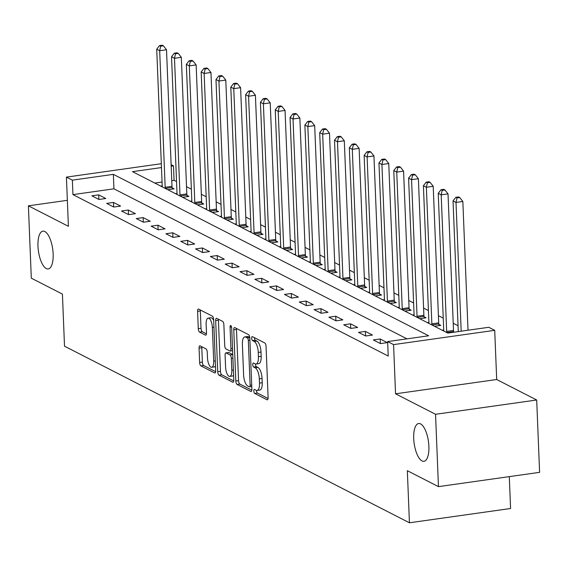 <?xml version="1.0" encoding="UTF-8"?>
<svg xmlns="http://www.w3.org/2000/svg" width="568" height="568" viewBox="0 0 568 568"><rect width="100%" height="100%" fill="white"/><g stroke="black" fill="none" stroke-linecap="round" stroke-linejoin="round"><path stroke-width="0.85" d="M253.804 391.032A2.052 0.774 -98 0 0 254.698 393.439L267.059 399.773A2.925 1.108 -98 0 0 267.351 399.829A2.925 1.108 -98 0 0 268.11 397.522L266.051 346.395A2.925 1.108 -98 0 0 264.773 342.958L252.412 336.632A2.052 0.774 -98 0 0 252.206 336.59A2.052 0.774 -98 0 0 251.681 338.201A2.052 0.774 -98 0 0 252.575 340.608L254.173 341.425A9.365 3.536 -98 0 1 258.262 352.423L258.433 356.683A9.365 3.536 -98 0 1 256.019 364.053A9.365 3.536 -98 0 1 255.075 363.868L253.477 363.051A2.052 0.774 -98 0 0 253.271 363.009A2.052 0.774 -98 0 0 252.739 364.62A2.052 0.774 -98 0 0 253.633 367.027L255.238 367.844A9.365 3.536 -98 0 1 259.32 378.842L259.498 383.102A9.365 3.536 -98 0 1 257.084 390.464A9.365 3.536 -98 0 1 256.14 390.28L254.535 389.463A2.052 0.774 -98 0 0 254.329 389.421A2.052 0.774 -98 0 0 253.804 391.032M256.53 390.436A2.052 0.774 -98 0 0 256.537 390.649A2.052 0.774 -98 0 0 257.432 393.056L268.075 398.502M254.407 337.655A2.052 0.774 -98 0 0 254.414 337.818A2.052 0.774 -98 0 0 255.309 340.225L256.906 341.041L254.173 341.425M255.472 364.017A2.052 0.774 -98 0 0 255.472 364.23A2.052 0.774 -98 0 0 256.367 366.637L257.971 367.46L255.238 367.844M53.143 253.924A19.085 7.214 -98 0 0 42.891 231.141A19.085 7.214 -98 0 0 37.971 246.157A19.085 7.214 -98 0 0 48.23 268.934A19.085 7.214 -98 0 0 53.143 253.924M428.883 446.306A19.085 7.214 -98 0 0 418.63 423.522A19.085 7.214 -98 0 0 413.71 438.531A19.085 7.214 -98 0 0 423.969 461.315A19.085 7.214 -98 0 0 428.883 446.306M200.114 345.876A2.925 1.108 -98 0 0 199.815 345.82A2.925 1.108 -98 0 0 199.063 348.127L199.638 362.469A2.925 1.108 -98 0 0 200.916 365.906L214.647 372.935A2.925 1.108 -98 0 0 214.938 372.991A2.925 1.108 -98 0 0 215.691 370.691L213.639 319.564A2.925 1.108 -98 0 0 212.361 316.127L198.637 309.099A2.925 1.108 -98 0 0 198.339 309.042A2.925 1.108 -98 0 0 197.586 311.342L198.282 328.666A2.925 1.108 -98 0 0 199.56 332.102L205.431 335.113A2.925 1.108 -98 0 0 205.73 335.17A2.925 1.108 -98 0 0 206.482 332.869L206.141 324.278A7.831 2.961 -98 0 1 208.158 318.115A7.831 2.961 -98 0 1 212.361 327.459L213.717 361.12A7.831 2.961 -98 0 1 211.701 367.276A7.831 2.961 -98 0 1 207.49 357.932L207.263 352.323A2.925 1.108 -98 0 0 205.985 348.887L200.114 345.876M406.958 338.847L113.941 188.824L72.938 194.618L72.356 180.148L66.428 177.117L161.319 163.712M438.453 486.634L435.55 414.285L536.696 400L539.6 472.342L438.453 486.634L407.341 470.702L409.436 522.787L64.511 346.189L62.423 294.096L31.304 278.171L28.4 205.822L68.401 226.305L66.428 177.117M536.696 400L496.688 379.516L395.548 393.809L435.55 414.285M395.548 393.809L393.574 344.613L387.646 341.581L428.648 335.787L113.359 174.355L72.356 180.148M72.938 194.618L388.228 356.051L387.646 341.581M235.819 380.993A2.925 1.108 -98 0 0 237.097 384.43L250.829 391.459A2.925 1.108 -98 0 0 251.12 391.515A2.925 1.108 -98 0 0 251.88 389.215L249.821 338.088A2.925 1.108 -98 0 0 248.55 334.651L234.818 327.622A2.925 1.108 -98 0 0 234.52 327.566A2.925 1.108 -98 0 0 233.767 329.866L235.819 380.993L238.553 380.61A2.925 1.108 -98 0 0 239.831 384.046L251.844 390.195M232.738 382.193L219.007 375.164A2.925 1.108 -98 0 1 217.729 371.728L215.677 320.608A2.925 1.108 -98 0 1 216.429 318.3A2.925 1.108 -98 0 1 216.727 318.357L222.599 321.367A2.925 1.108 -98 0 1 223.877 324.804L224.715 345.536A2.925 1.108 -98 0 0 225.986 348.972L229.884 350.967A2.925 1.108 -98 0 0 230.182 351.031A2.925 1.108 -98 0 0 230.935 348.724L230.068 327.14A2.052 0.774 -98 0 1 230.594 325.528A2.052 0.774 -98 0 1 231.701 327.97L233.789 379.949A2.925 1.108 -98 0 1 233.029 382.257A2.925 1.108 -98 0 1 232.738 382.193L233.299 382.115M67.358 200.319L28.4 205.822M387.305 342.625L380.191 338.982L373.353 339.948L380.468 343.59L387.305 342.625M372.487 335.042L365.373 331.4L358.543 332.365L365.65 336.007L372.487 335.042M357.67 327.452L350.555 323.817L343.725 324.782L350.832 328.418L357.67 327.452M342.852 319.869L335.738 316.227L328.907 317.192L336.022 320.835L342.852 319.869M328.034 312.286L320.927 308.644L314.09 309.61L321.204 313.252L328.034 312.286M313.224 304.696L306.109 301.054L299.272 302.02L306.386 305.662L313.224 304.696M298.406 297.114L291.292 293.471L284.461 294.437L291.569 298.079L298.406 297.114M283.588 289.524L276.474 285.881L269.644 286.847L276.751 290.489L283.588 289.524M268.77 281.941L261.663 278.299L254.826 279.264L261.94 282.907L268.77 281.941M253.953 274.351L246.846 270.709L240.008 271.674L247.123 275.317L253.953 274.351M239.142 266.768L232.028 263.126L225.191 264.092L232.305 267.734L239.142 266.768M224.324 259.178L217.21 255.543L210.38 256.509L217.487 260.144L224.324 259.178M209.507 251.596L202.393 247.953L195.562 248.919L202.669 252.561L209.507 251.596M194.689 244.006L187.582 240.37L180.745 241.336L187.859 244.971L194.689 244.006M179.871 236.423L172.764 232.781L165.927 233.746L173.041 237.388L179.871 236.423M165.061 228.84L157.947 225.198L151.109 226.163L158.224 229.806L165.061 228.84M150.243 221.25L143.129 217.608L136.299 218.573L143.406 222.216L150.243 221.25M135.425 213.667L128.311 210.025L121.481 210.991L128.588 214.633L135.425 213.667M120.608 206.077L113.501 202.435L106.663 203.401L113.777 207.043L120.608 206.077M105.79 198.495L98.683 194.852L91.846 195.818L98.96 199.46L105.79 198.495M458.056 325.727L453.221 323.249M443.239 318.137L438.404 315.666M428.421 310.554L423.586 308.076M413.603 302.971L408.768 300.493M398.793 295.381L393.958 292.903M383.975 287.798L379.14 285.321M369.157 280.209L364.322 277.731M354.34 272.626L349.505 270.148M339.522 265.036L334.687 262.565M324.711 257.453L319.876 254.975M309.894 249.863L305.059 247.392M295.076 242.28L290.241 239.802M280.258 234.698L275.423 232.22M265.448 227.108L260.606 224.63M250.63 219.525L245.795 217.047M235.812 211.935L230.977 209.457M220.995 204.352L216.159 201.874M206.177 196.762L201.342 194.291M191.366 189.179L186.524 186.702M176.549 181.59L174.078 180.326L171.77 180.652M162.05 182.03L154.766 183.059M454.109 332.188L453.711 331.989M443.714 330.015L442.202 330.228M434.499 326.281L440.825 325.386L438.901 324.399M428.897 322.425L427.385 322.638M419.681 318.698L426.007 317.803L424.083 316.816M414.086 314.842L412.574 315.055M404.863 311.108L411.196 310.213L409.265 309.226M399.269 307.252L397.756 307.466M390.053 303.525L396.379 302.63L394.448 301.644M384.451 299.67L382.938 299.883M375.235 295.935L381.561 295.041L379.63 294.054M369.633 292.08L368.121 292.293M360.417 288.352L366.743 287.458L364.819 286.471M354.815 284.497L353.303 284.71M345.6 280.762L351.926 279.868L350.002 278.881M340.005 276.907L338.493 277.12M330.782 273.18L337.115 272.285L335.184 271.298M325.187 269.324L323.675 269.537M315.971 265.59L322.297 264.702L320.366 263.708M310.369 261.734L308.857 261.954M301.154 258.007L307.48 257.112L305.548 256.125M295.552 254.152L294.039 254.365M286.336 250.424L292.662 249.529L290.738 248.543M280.734 246.569L279.222 246.782M271.518 242.834L277.844 241.94L275.92 240.953M265.923 238.979L264.411 239.192M256.7 235.251L263.034 234.357L261.102 233.37M251.106 231.396L249.593 231.609M241.89 227.661L248.216 226.767L246.285 225.78M236.288 223.806L234.776 224.019M227.072 220.079L233.398 219.184L231.467 218.197M221.47 216.223L219.958 216.436M212.254 212.489L218.581 211.594L216.656 210.607M206.653 208.633L205.14 208.846M197.437 204.906L203.763 204.011L201.839 203.024M191.842 201.051L190.33 201.264M182.619 197.316L188.952 196.421L187.021 195.435M177.024 193.461L175.512 193.681M167.808 189.733L174.135 188.839L172.203 187.852M162.207 185.878L160.694 186.091M409.436 522.787L510.575 508.502L509.297 476.623M171.131 164.649L173.496 165.863L171.188 166.183M174.078 180.326L173.496 165.863M161.468 167.56L132.493 171.65L447.783 333.082L488.785 327.289L494.714 330.327L393.574 344.613M496.688 379.516L494.714 330.327M113.941 188.824L113.359 174.355M380.191 338.982L380.375 343.541M365.373 331.4L365.558 335.958M350.555 323.817L350.74 328.375M335.738 316.227L335.922 320.785M320.927 308.644L321.105 313.202M306.109 301.054L306.294 305.612M291.292 293.471L291.476 298.03M276.474 285.881L276.659 290.44M261.663 278.299L261.841 282.857M246.846 270.709L247.023 275.267M232.028 263.126L232.213 267.684M217.21 255.543L217.395 260.101M202.393 247.953L202.577 252.511M187.582 240.37L187.759 244.929M172.764 232.781L172.942 237.339M157.947 225.198L158.131 229.756M143.129 217.608L143.313 222.166M128.311 210.025L128.496 214.583M113.501 202.435L113.678 206.993M98.683 194.852L98.867 199.411M257.084 390.464L259.817 390.081A9.365 3.536 -98 0 0 262.231 382.711L259.498 383.102M257.971 367.46A9.365 3.536 -98 0 1 262.054 378.451L262.231 382.711M256.019 364.053L258.752 363.662A9.365 3.536 -98 0 0 261.166 356.299L258.433 356.683M256.906 341.041A9.365 3.536 -98 0 1 260.996 352.039L261.166 356.299M236.536 328.503A2.925 1.108 -98 0 0 236.501 329.483L238.553 380.61M249.387 386.829A2.052 0.774 -98 0 0 249.593 386.865A2.052 0.774 -98 0 0 250.126 385.253L248.322 340.381A2.052 0.774 -98 0 0 247.428 337.974L245.738 337.108A9.365 3.536 -98 0 0 244.794 336.923A9.365 3.536 -98 0 0 242.38 344.293L243.615 374.965A9.365 3.536 -98 0 0 247.705 385.963L249.387 386.829M244.794 336.923L247.527 336.54A9.365 3.536 -98 0 1 248.472 336.725L249.764 337.385M233.746 380.929L221.74 374.781L219.007 375.164M218.446 319.237A2.925 1.108 -98 0 0 218.41 320.217L220.462 371.344A2.925 1.108 -98 0 0 221.74 374.781M225.574 367.056A7.831 2.961 -98 0 0 229.784 376.399A7.831 2.961 -98 0 0 231.801 370.244L231.325 358.38A2.925 1.108 -98 0 0 230.047 354.95L226.149 352.948A2.925 1.108 -98 0 0 225.851 352.891A2.925 1.108 -98 0 0 225.098 355.199L225.574 367.056M229.784 376.399L232.518 376.016A7.831 2.961 -98 0 0 233.597 375.207M228.322 352.643A2.925 1.108 -98 0 1 228.584 352.508A2.925 1.108 -98 0 1 228.883 352.565L232.766 354.553M211.701 367.276L214.434 366.892A7.831 2.961 -98 0 0 215.506 366.083M213.682 320.522A7.831 2.961 -98 0 0 210.891 317.732L208.158 318.115M200.355 309.979A2.925 1.108 -98 0 0 200.319 310.959L201.015 328.283A2.925 1.108 -98 0 0 202.293 331.719L206.447 333.842M201.832 346.757A2.925 1.108 -98 0 0 201.796 347.737L202.371 362.079A2.925 1.108 -98 0 0 203.649 365.515L215.655 371.664M468.011 330.228L462.842 201.47L456.005 202.435L453.044 200.916L458.291 331.598M461.18 331.194L456.005 202.435L457.013 197.927L459.746 197.536L458.568 196.933L455.834 197.316L457.013 197.927M453.044 200.916L455.834 197.316M459.746 197.536L462.842 201.47M453.761 332.237L453.64 331.591A2.982 1.129 82 0 1 453.512 330.462L448.024 193.88L441.187 194.845L438.226 193.326L443.714 329.909A2.982 1.129 82 0 1 443.672 330.945L443.665 330.974M446.81 332.585L446.803 332.557A2.982 1.129 82 0 1 446.675 331.428L441.187 194.845L442.202 190.337L444.936 189.953L443.75 189.343L441.016 189.733L442.202 190.337M438.226 193.326L441.016 189.733M444.936 189.953L448.024 193.88M439.128 325.627L438.823 324.001A2.982 1.129 82 0 1 438.695 322.88L433.206 186.297L426.376 187.262L423.409 185.743L428.897 322.326A2.982 1.129 82 0 1 428.854 323.362L428.847 323.391M431.992 324.995L431.985 324.967A2.982 1.129 82 0 1 431.857 323.845L426.376 187.262L427.385 182.754L430.118 182.364L428.932 181.76L426.199 182.143L427.385 182.754M423.409 185.743L426.199 182.143M430.118 182.364L433.206 186.297M424.31 318.037L424.005 316.419A2.982 1.129 82 0 1 423.877 315.29L418.389 178.707L411.559 179.673L408.591 178.153L414.079 314.743A2.982 1.129 82 0 1 414.036 315.78L414.036 315.801M417.175 317.413L417.175 317.384A2.982 1.129 82 0 1 417.04 316.255L411.559 179.673L412.567 175.164L415.3 174.781L414.115 174.177L411.381 174.561L412.567 175.164M408.591 178.153L411.381 174.561M415.3 174.781L418.389 178.707M409.5 310.455L409.187 308.829A2.982 1.129 82 0 1 409.059 307.707L403.578 171.124L396.741 172.09L393.78 170.57L399.261 307.153A2.982 1.129 82 0 1 399.219 308.19L399.219 308.218M402.364 309.83L402.357 309.794A2.982 1.129 82 0 1 402.229 308.672L396.741 172.09L397.749 167.581L400.483 167.198L399.297 166.587L396.563 166.978L397.749 167.581M393.78 170.57L396.563 166.978M400.483 167.198L403.578 171.124M394.682 302.872L394.377 301.246A2.982 1.129 82 0 1 394.242 300.117L388.76 163.534L381.923 164.5L378.962 162.988L384.444 299.57A2.982 1.129 82 0 1 384.408 300.607L384.401 300.628M387.546 302.24L387.539 302.211A2.982 1.129 82 0 1 387.411 301.083L381.923 164.5L382.931 159.998L385.665 159.608L384.486 159.004L381.753 159.388L382.931 159.998M378.962 162.988L381.753 159.388M385.665 159.608L388.76 163.534M379.864 295.282L379.559 293.656A2.982 1.129 82 0 1 379.431 292.534L373.943 155.952L367.105 156.917L364.145 155.398L369.633 291.98A2.982 1.129 82 0 1 369.59 293.017L369.583 293.045M372.729 294.657L372.722 294.622A2.982 1.129 82 0 1 372.594 293.5L367.105 156.917L368.121 152.409L370.854 152.025L369.669 151.415L366.935 151.805L368.121 152.409M364.145 155.398L366.935 151.805M370.854 152.025L373.943 155.952M365.046 287.699L364.741 286.073A2.982 1.129 82 0 1 364.613 284.951L359.125 148.362L352.295 149.327L349.327 147.815L354.815 284.398A2.982 1.129 82 0 1 354.773 285.434L354.766 285.455M364.741 286.073L357.904 287.039A2.982 1.129 82 0 1 357.776 285.91L352.295 149.327L353.303 144.826L356.037 144.435L354.851 143.832L352.117 144.215L353.303 144.826M349.327 147.815L352.117 144.215M356.037 144.435L359.125 148.362M350.229 280.109L349.923 278.483A2.982 1.129 82 0 1 349.796 277.361L344.307 140.779L337.477 141.744L334.509 140.225L339.998 276.808A2.982 1.129 82 0 1 339.955 277.844L339.955 277.873M343.093 279.484L343.093 279.449A2.982 1.129 82 0 1 342.958 278.327L337.477 141.744L338.485 137.236L341.219 136.852L340.033 136.242L337.3 136.632L338.485 137.236M334.509 140.225L337.3 136.632M341.219 136.852L344.307 140.779M335.418 272.526L335.106 270.901A2.982 1.129 82 0 1 334.978 269.779L329.497 133.196L322.659 134.154L319.699 132.642L325.18 269.225A2.982 1.129 82 0 1 325.137 270.261L325.137 270.29M328.283 271.894L328.276 271.866A2.982 1.129 82 0 1 328.148 270.744L322.659 134.154L323.668 129.653L326.401 129.263L325.216 128.659L322.482 129.042L323.668 129.653M319.699 132.642L322.482 129.042M326.401 129.263L329.497 133.196M320.601 264.936L320.295 263.311A2.982 1.129 82 0 1 320.16 262.189L314.679 125.606L307.842 126.572L304.881 125.052L310.362 261.635A2.982 1.129 82 0 1 310.327 262.672L310.32 262.7M313.465 264.312L313.458 264.276A2.982 1.129 82 0 1 313.33 263.154L307.842 126.572L308.85 122.063L311.584 121.68L310.405 121.069L307.671 121.46L308.85 122.063M304.881 125.052L307.671 121.46M311.584 121.68L314.679 125.606M305.783 257.354L305.477 255.728A2.982 1.129 82 0 1 305.35 254.606L299.861 118.023L293.024 118.989L290.063 117.469L295.552 254.052A2.982 1.129 82 0 1 295.509 255.089L295.502 255.117M298.647 256.722L298.64 256.693A2.982 1.129 82 0 1 298.512 255.572L293.024 118.989L294.039 114.48L296.773 114.09L295.587 113.486L292.854 113.87L294.039 114.48M290.063 117.469L292.854 113.87M296.773 114.09L299.861 118.023M290.965 249.764L290.66 248.145A2.982 1.129 82 0 1 290.532 247.016L285.044 110.433L278.214 111.399L275.246 109.88L280.734 246.469A2.982 1.129 82 0 1 280.691 247.506L280.684 247.527M283.83 249.139L283.822 249.111A2.982 1.129 82 0 1 283.695 247.982L278.214 111.399L279.222 106.891L281.955 106.507L280.769 105.904L278.036 106.287L279.222 106.891M275.246 109.88L278.036 106.287M281.955 106.507L285.044 110.433M276.147 242.181L275.842 240.555A2.982 1.129 82 0 1 275.714 239.433L270.226 102.851L263.396 103.816L260.428 102.297L265.916 238.879A2.982 1.129 82 0 1 265.874 239.916L265.874 239.944M269.012 241.549L269.012 241.521A2.982 1.129 82 0 1 268.877 240.399L263.396 103.816L264.404 99.308L267.137 98.924L265.952 98.314L263.218 98.697L264.404 99.308M260.428 102.297L263.218 98.697M267.137 98.924L270.226 102.851M261.337 234.591L261.024 232.972A2.982 1.129 82 0 1 260.897 231.843L255.415 95.261L248.578 96.226L245.617 94.714L251.099 231.297A2.982 1.129 82 0 1 251.056 232.333L251.056 232.355M254.201 233.966L254.194 233.938A2.982 1.129 82 0 1 254.066 232.809L248.578 96.226L249.586 91.718L252.32 91.334L251.134 90.731L248.401 91.114L249.586 91.718M245.617 94.714L248.401 91.114M252.32 91.334L255.415 95.261M246.519 227.008L246.214 225.382A2.982 1.129 82 0 1 246.079 224.261L240.598 87.678L233.76 88.643L230.8 87.124L236.281 223.707A2.982 1.129 82 0 1 236.245 224.743L236.238 224.772M239.384 226.383L239.376 226.348A2.982 1.129 82 0 1 239.249 225.226L233.76 88.643L234.769 84.135L237.509 83.752L236.323 83.141L233.59 83.531L234.769 84.135M230.8 87.124L233.59 83.531M237.509 83.752L240.598 87.678M231.701 219.425L231.396 217.8A2.982 1.129 82 0 1 231.268 216.671L225.78 80.088L218.943 81.054L215.982 79.541L221.47 216.124A2.982 1.129 82 0 1 221.428 217.161L221.421 217.182M224.566 218.794L224.559 218.765A2.982 1.129 82 0 1 224.431 217.636L218.943 81.054L219.958 76.552L222.691 76.162L221.506 75.558L218.772 75.942L219.958 76.552M215.982 79.541L218.772 75.942M222.691 76.162L225.78 80.088M216.884 211.836L216.578 210.21A2.982 1.129 82 0 1 216.451 209.088L210.962 72.505L204.132 73.471L201.164 71.951L206.653 208.534A2.982 1.129 82 0 1 206.61 209.571L206.603 209.599M209.748 211.211L209.741 211.175A2.982 1.129 82 0 1 209.613 210.054L204.132 73.471L205.14 68.962L207.874 68.579L206.688 67.968L203.955 68.359L205.14 68.962M201.164 71.951L203.955 68.359M207.874 68.579L210.962 72.505M202.066 204.253L201.761 202.627A2.982 1.129 82 0 1 201.633 201.505L196.145 64.915L189.314 65.881L186.347 64.369L191.835 200.951A2.982 1.129 82 0 1 191.792 201.988L191.792 202.009M194.93 203.621L194.93 203.593A2.982 1.129 82 0 1 194.796 202.471L189.314 65.881L190.323 61.38L193.056 60.989L191.87 60.385L189.137 60.769L190.323 61.38M186.347 64.369L189.137 60.769M193.056 60.989L196.145 64.915M187.255 196.663L186.943 195.037A2.982 1.129 82 0 1 186.815 193.915L181.334 57.332L174.497 58.298L171.536 56.779L177.017 193.361A2.982 1.129 82 0 1 176.975 194.398L176.975 194.426M180.12 196.038L180.113 196.003A2.982 1.129 82 0 1 179.985 194.881L174.497 58.298L175.505 53.79L178.238 53.406L177.053 52.796L174.319 53.186L175.505 53.79M171.536 56.779L174.319 53.186M178.238 53.406L181.334 57.332M172.438 189.08L172.132 187.454A2.982 1.129 82 0 1 171.998 186.332L166.516 49.75L159.679 50.715L156.718 49.196L162.207 185.779A2.982 1.129 82 0 1 162.164 186.815L162.157 186.844M172.132 187.454L165.295 188.42A2.982 1.129 82 0 1 165.167 187.298L159.679 50.715L160.687 46.207L163.428 45.816L162.242 45.213L159.509 45.596L160.687 46.207M156.718 49.196L159.509 45.596M163.428 45.816L166.516 49.75M257.432 393.056L254.698 393.439M255.309 340.225L252.575 340.608M256.367 366.637L253.633 367.027M262.054 378.451L259.32 378.842M260.996 352.039L258.262 352.423M267.62 399.687L267.059 399.773M236.501 329.483L233.767 329.866M251.39 391.38L250.829 391.459M239.831 384.046L237.097 384.43M251.709 385.033L250.126 385.253M249.906 340.154L248.322 340.381M249.792 337.64L247.428 337.974M248.472 336.725L245.738 337.108M220.462 371.344L217.729 371.728M218.41 320.217L215.677 320.608M232.525 348.503L230.935 348.724M231.552 326.927L230.068 327.14M233.384 370.016L231.801 370.244M232.908 358.159L231.325 358.38M232.766 354.56L230.047 354.95M228.883 352.565L226.149 352.948M215.3 360.893L213.717 361.12M213.951 327.239L212.361 327.459M205.999 335.035L205.431 335.113M202.293 331.719L199.56 332.102M201.015 328.283L198.282 328.666M200.319 310.959L197.586 311.342M215.208 372.856L214.647 372.935M203.649 365.515L200.916 365.906M202.371 362.079L199.638 362.469M201.796 347.737L199.063 348.127M453.64 331.591L446.803 332.557M453.512 330.462L446.675 331.428M438.823 324.001L431.985 324.967M438.695 322.88L431.857 323.845M424.005 316.419L417.175 317.384M423.877 315.29L417.04 316.255M409.187 308.829L402.357 309.794M409.059 307.707L402.229 308.672M394.377 301.246L387.539 302.211M394.242 300.117L387.411 301.083M379.559 293.656L372.722 294.622M379.431 292.534L372.594 293.5M364.613 284.951L357.776 285.91M349.923 278.483L343.093 279.449M349.796 277.361L342.958 278.327M335.106 270.901L328.276 271.866M334.978 269.779L328.148 270.744M320.295 263.311L313.458 264.276M320.16 262.189L313.33 263.154M305.477 255.728L298.64 256.693M305.35 254.606L298.512 255.572M290.66 248.145L283.822 249.111M290.532 247.016L283.695 247.982M275.842 240.555L269.012 241.521M275.714 239.433L268.877 240.399M261.024 232.972L254.194 233.938M260.897 231.843L254.066 232.809M246.214 225.382L239.376 226.348M246.079 224.261L239.249 225.226M231.396 217.8L224.559 218.765M231.268 216.671L224.431 217.636M216.578 210.21L209.741 211.175M216.451 209.088L209.613 210.054M201.761 202.627L194.93 203.593M201.633 201.505L194.796 202.471M186.943 195.037L180.113 196.003M186.815 193.915L179.985 194.881M171.998 186.332L165.167 187.298M251.773 386.56L249.593 386.865M232.61 350.683L230.182 351.031M228.584 352.508L225.851 352.891"/></g></svg>
